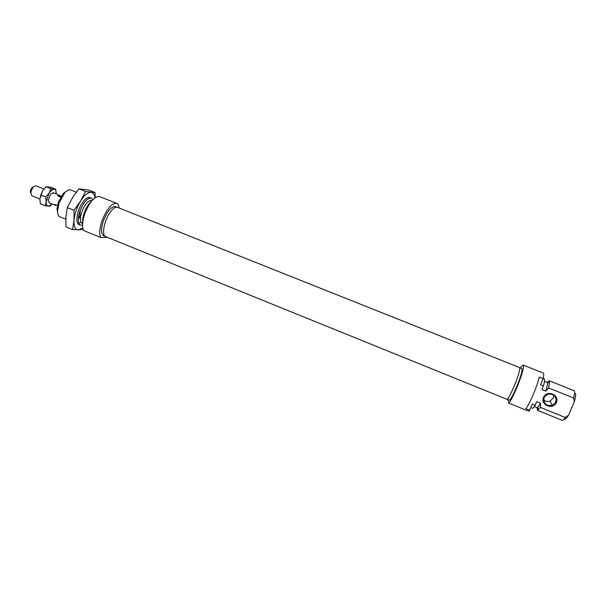 <?xml version="1.0" encoding="UTF-8"?>
<svg xmlns="http://www.w3.org/2000/svg" width="606" height="606" viewBox="0 0 606 606"><rect width="100%" height="100%" fill="white"/><g stroke="black" fill="none" stroke-linecap="round" stroke-linejoin="round"><path stroke-width="0.91" d="M506.98 399.233L509.169 400.119C510.441 399.892 512.888 395.597 516.517 387.219C520.827 376.515 522.607 370.304 521.857 368.569L519.653 367.69M553.793 395.165L553.376 397.968L550.059 401.111C547.703 401.899 545.567 401.513 543.635 399.968M543.552 397.339C546.551 389.423 560.012 394.809 556.361 402.49C553.323 410.398 539.931 404.982 543.552 397.339M555.717 402.142C556.581 396.377 553.967 393.695 547.869 394.105L544.082 397.46C543.287 403.437 546.029 406.073 552.308 405.361L555.717 402.142M507.881 399.596L508.745 403.096C510.684 400.884 513.35 395.809 516.751 387.87C522.024 374.781 524.198 367.191 523.273 365.092C522.773 364.941 521.872 365.926 520.562 368.054M574.859 393.241C576.139 393.294 575.942 396.172 574.253 401.884L573.632 397.983L548.597 387.969L545.756 391.105L541.878 389.552L543.43 385.901L540.529 384.734L543.127 378.614L539.249 377.068C538.075 381.962 536.083 387.779 533.257 394.514C530.402 401.164 527.94 405.876 525.864 408.664L529.705 410.224L532.288 404.149L535.174 405.323L536.719 401.687L540.59 403.24L540.317 407.399L565.239 417.473L568.526 415.163C566.527 418.488 565.186 419.761 564.504 418.996M543.127 378.614C543.877 375.22 543.915 373.357 543.249 373.031L523.273 365.092M529.705 410.224L528.796 411.239L508.745 403.096M573.632 397.983C574.753 393.589 574.882 391.143 574.003 390.643L549.324 380.803L547.294 382.477M548.597 387.969L549.703 381.538L549.324 380.803M537.166 407.687L537.469 410.3L562.088 420.276C562.754 420.503 563.807 419.572 565.239 417.473M537.469 410.3L540.317 407.399M574.253 401.884L568.526 415.163M543.181 378.349L544.233 378.773C544.923 379.197 544.658 381.575 543.43 385.901M535.174 405.323C533.848 407.444 532.924 408.421 532.386 408.247L530.818 407.611M540.59 403.24L537.719 407.429L537.045 407.664L534.348 406.573M544.491 381.333L547.195 382.409L547.513 383.053C547.642 384.477 547.051 387.158 545.756 391.105M116.92 207.191L115.382 206.578C111.322 206.29 107.315 211.085 103.376 220.985C100.876 229.06 100.967 233.984 103.649 235.764L105.186 236.385M57.744 213.274L56.972 209.009L58.259 202.404L63.168 193.587L66.683 191.041M76.288 192.17L70.819 189.996C69.084 189.383 67.039 190.352 64.668 192.89L59.047 202.987L57.57 210.547C57.525 214.016 58.335 216.137 60.009 216.903L65.796 219.243M92.824 199.662L91.339 198.177C87.317 197.806 83.492 202.199 79.841 211.358C77.576 218.849 77.788 223.462 80.477 225.19L82.583 225.144M91.923 200.662L91.65 200.548C88.211 200.238 84.938 204.002 81.818 211.842C79.871 218.258 80.053 222.205 82.348 223.69L82.621 223.803M82.666 223.129C82.378 220.349 82.878 217.009 84.181 213.1C86.113 207.729 88.544 203.752 91.491 201.177M101.967 220.932C99.505 228.53 99.096 234.052 100.74 237.491L83.726 230.591C81.946 227.099 82.264 221.561 84.696 213.979C89.499 201.927 94.491 196.124 99.664 196.586L116.625 203.336C111.678 202.965 106.792 208.835 101.967 220.932M119.117 208.002C118.821 205.472 117.996 203.919 116.625 203.336M100.74 237.491L107.33 237.325M80.484 218.221L78.727 215.478M80.749 215.971C79.871 215.365 79.704 213.857 80.25 211.456M78.909 214.615C78.901 216.637 79.431 217.728 80.507 217.872M80.492 218.062L79.825 218.046M79.977 218.122L78.409 217.486L79.659 217.993L78.553 216.418M30.845 193.405L30.3 191.701L30.633 189.981L31.944 187.625L33.512 186.769M43.905 188.974L35.921 185.769L33.307 186.989L31.353 190.526L30.845 193.109L31.898 195.799L39.875 199.01M56.684 205.214L55.54 205.328L54.798 204.449L57.411 205.502M60.645 197.101L57.668 195.912L59.585 195.253L61.047 196.442M60.342 196.162L57.668 195.912M105.649 236.643C101.278 235.507 104.315 219.751 110.572 211.706C113.284 208.184 115.564 206.722 117.428 207.328L519.516 367.562C520.077 367.933 519.69 370.342 518.342 374.788C515.282 384.977 507.957 400.399 506.783 399.233L105.649 236.643M90.605 197.882L89.362 197.397C87.9 197.283 86.226 198.23 84.355 200.238C79.909 205.661 77.409 211.873 76.864 218.872C76.856 222.561 77.818 224.568 79.742 224.894M78.704 222.97L81.113 222.463M94.9 197.814C94.453 194.473 93.18 192.64 91.097 192.329C87.893 192.208 84.37 195.14 80.545 201.139C76.826 207.449 74.652 213.842 74.03 220.304C73.72 226.462 75.129 229.674 78.265 229.924L82.802 227.917M78.341 218.069L78.735 217.615M72.576 229.576L65.986 226.894L65.902 217.016L67.311 207.585L72.387 197.867L78.886 188.845L88.574 189.989L95.066 192.564L85.537 191.488L80.545 201.139L74.008 210.282L74.03 220.304L72.576 229.576L82.378 229.689L83.022 228.871M95.165 197.632L95.066 192.564M74.008 210.282L67.311 207.585M85.537 191.488L78.886 188.845M51.669 190.155L49.094 193.14L51.018 188.693L54.101 189.239L51.669 190.155M49.495 202.889L48.215 200.306L50.821 193.806L53.54 192.829M56.191 193.89L56.191 193.844C56.297 191.057 55.601 189.519 54.101 189.239L55.744 189.208L50.859 187.262L46.079 186.716L42.723 190.587L39.882 198.897M52.116 203.995L50.071 206.123L45.291 205.798L46.223 201.722L45.738 197.041L49.094 193.14L46.223 201.722C46.147 204.525 46.874 206.032 48.404 206.245L52.146 203.957M55.744 189.208L56.191 193.844M42.723 190.587L40.776 195.049L39.867 199.162L40.375 203.813L45.291 205.798M40.776 195.049L45.738 197.041M46.079 186.716L51.018 188.693M552.308 405.361L550.059 401.111M547.513 383.053L549.703 381.538M537.719 407.429L538.257 410.035M56.972 209.009L57.57 210.547M78.538 224.402L80.477 225.19M89.385 197.397L91.339 198.177M63.168 193.587L64.668 192.89M30.3 191.701L30.845 193.109M55.54 205.328L48.927 202.662M59.585 195.253L52.972 192.602M31.944 187.625L33.307 186.989"/></g></svg>
